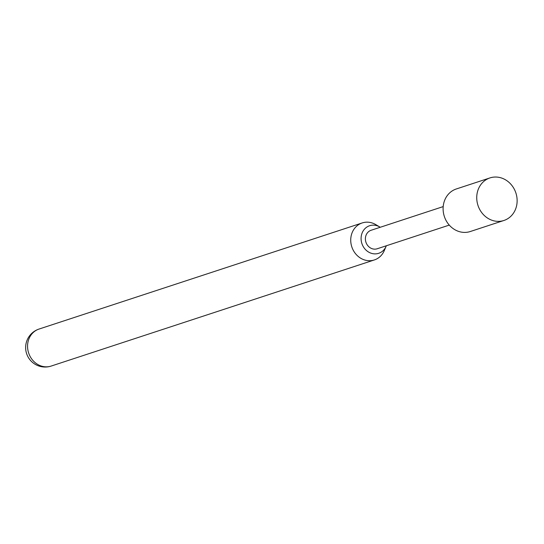 <?xml version="1.0" encoding="UTF-8"?>
<svg xmlns="http://www.w3.org/2000/svg" width="544" height="544" viewBox="0 0 544 544"><rect width="100%" height="100%" fill="white"/><g stroke="black" fill="none" stroke-linecap="round" stroke-linejoin="round"><path stroke-width="0.82" d="M489.947 177.922L456.314 188.965A22.399 19.951 71.8 0 0 443.435 204.734A22.399 19.951 71.8 0 0 450.282 226.182A22.399 19.951 71.8 0 0 470.288 231.52L503.921 220.476A22.399 19.951 71.8 0 0 516.8 204.714A22.399 19.951 71.8 0 0 509.952 183.267A22.399 19.951 71.8 0 0 489.947 177.922A22.399 19.951 71.8 0 0 477.068 193.684A22.399 19.951 71.8 0 0 483.915 215.138A22.399 19.951 71.8 0 0 503.921 220.476M380.242 227.27A14.511 12.927 71.8 0 0 379.766 226.97A14.511 12.927 71.8 0 0 361.298 235.94A14.511 12.927 71.8 0 0 370.267 252.899A14.511 12.927 71.8 0 0 386.111 246.296A14.511 12.927 71.8 0 0 386.322 245.772M386.111 246.296L384.302 250.546A19.475 17.347 -108.2 0 1 374.36 259.944A19.475 17.347 -108.2 0 1 356.966 255.299A19.475 17.347 -108.2 0 1 351.016 236.647A19.475 17.347 -108.2 0 1 362.209 222.938A19.475 17.347 -108.2 0 1 375.788 224.618L379.766 226.97M443.197 206.598L371.137 230.262A9.738 8.677 71.8 0 0 365.534 237.116A9.738 8.677 71.8 0 0 368.512 246.439A9.738 8.677 71.8 0 0 377.21 248.764L449.269 225.1M362.209 222.938L39.046 329.052A19.475 17.347 71.8 0 0 27.846 342.761A19.475 17.347 71.8 0 0 41.929 366.228A19.475 17.347 71.8 0 0 51.197 366.058L374.36 259.944M39.046 329.052A19.475 19.475 0 0 0 39.909 366.323A19.475 19.475 0 0 0 51.197 366.058"/></g></svg>
